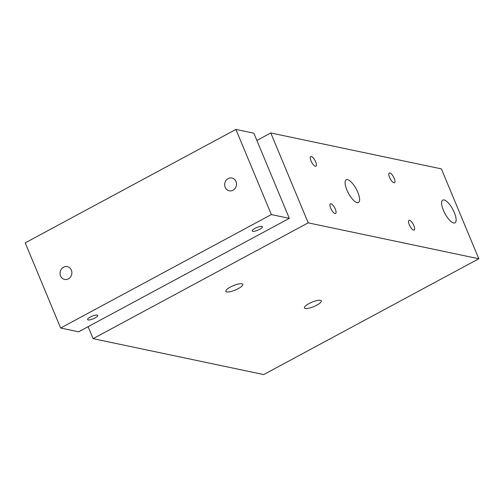 <?xml version="1.0" encoding="UTF-8"?>
<svg xmlns="http://www.w3.org/2000/svg" width="504" height="504" viewBox="0 0 504 504"><rect width="100%" height="100%" fill="white"/><g stroke="black" fill="none" stroke-linecap="round" stroke-linejoin="round"><path stroke-width="0.76" d="M88.118 326.68L93.101 338.656L308.202 222.844L270.787 132.968L256.882 140.452M413.614 230.076A5.487 1.884 -118.3 0 1 409.563 225.395A5.487 1.884 -118.3 0 1 408.977 220.355A5.487 1.884 -118.3 0 1 413.236 224.293A5.487 1.884 -118.3 0 1 414.175 230.019A5.487 1.884 -118.3 0 1 413.614 230.076M315.353 166.232A5.487 1.884 -118.3 0 1 311.308 161.551A5.487 1.884 -118.3 0 1 310.716 156.511A5.487 1.884 -118.3 0 1 314.981 160.448A5.487 1.884 -118.3 0 1 315.92 166.175A5.487 1.884 -118.3 0 1 315.353 166.232M393.92 182.776A5.487 1.884 -118.3 0 1 389.876 178.088A5.487 1.884 -118.3 0 1 389.283 173.055A5.487 1.884 -118.3 0 1 393.548 176.992A5.487 1.884 -118.3 0 1 394.487 182.719A5.487 1.884 -118.3 0 1 393.92 182.776M335.047 213.538A5.487 1.884 -118.3 0 1 331.002 208.851A5.487 1.884 -118.3 0 1 330.41 203.818A5.487 1.884 -118.3 0 1 334.669 207.755A5.487 1.884 -118.3 0 1 335.614 213.476A5.487 1.884 -118.3 0 1 335.047 213.538M357.134 202.646A12.915 4.441 -118.3 0 1 347.615 191.621A12.915 4.441 -118.3 0 1 346.223 179.771A12.915 4.441 -118.3 0 1 356.252 189.032A12.915 4.441 -118.3 0 1 358.47 202.507A12.915 4.441 -118.3 0 1 357.134 202.646M453.663 222.97A12.915 4.441 -118.3 0 1 444.137 211.945A12.915 4.441 -118.3 0 1 442.745 200.088A12.915 4.441 -118.3 0 1 452.781 209.355A12.915 4.441 -118.3 0 1 454.992 222.831A12.915 4.441 -118.3 0 1 453.663 222.97M230.448 287.022A9.16 2.4 -22.6 0 1 242.777 284.319A9.16 2.4 -22.6 0 1 235.248 290.052A9.16 2.4 -22.6 0 1 225.868 291.356A9.16 2.4 -22.6 0 1 230.448 287.022M309.015 303.566A9.16 2.4 -22.6 0 1 321.344 300.863A9.16 2.4 -22.6 0 1 313.809 306.596A9.16 2.4 -22.6 0 1 304.435 307.9A9.16 2.4 -22.6 0 1 309.015 303.566M93.101 338.656L263.705 374.573L478.8 258.76L441.391 168.884L270.787 132.968M308.202 222.844L478.8 258.76M94.985 317.993A5.487 1.436 -22.6 0 1 87.602 319.612A5.487 1.436 -22.6 0 1 92.119 316.178A5.487 1.436 -22.6 0 1 97.732 315.391A5.487 1.436 -22.6 0 1 94.985 317.993M259.604 229.358A5.487 1.436 -22.6 0 1 252.214 230.977A5.487 1.436 -22.6 0 1 256.731 227.543A5.487 1.436 -22.6 0 1 262.351 226.762A5.487 1.436 -22.6 0 1 259.604 229.358M68.386 278.851A6.527 5.884 101.9 0 1 64.619 279.424A6.527 5.884 101.9 0 1 60.083 273.93A6.527 5.884 101.9 0 1 63.548 267.221A6.527 5.884 101.9 0 1 67.309 266.654A6.527 5.884 101.9 0 1 71.852 272.147A6.527 5.884 101.9 0 1 68.386 278.851M233.006 190.222A6.527 5.884 101.9 0 1 229.238 190.796A6.527 5.884 101.9 0 1 224.696 185.302A6.527 5.884 101.9 0 1 228.161 178.592A6.527 5.884 101.9 0 1 231.928 178.019A6.527 5.884 101.9 0 1 236.471 183.513A6.527 5.884 101.9 0 1 233.006 190.222M25.2 242.871L235.904 129.427L271.347 214.572L60.644 328.022L25.2 242.871M271.347 214.572L289.309 218.352L253.865 133.207L235.904 129.427M289.309 218.352L78.599 331.802L60.644 328.022"/></g></svg>
